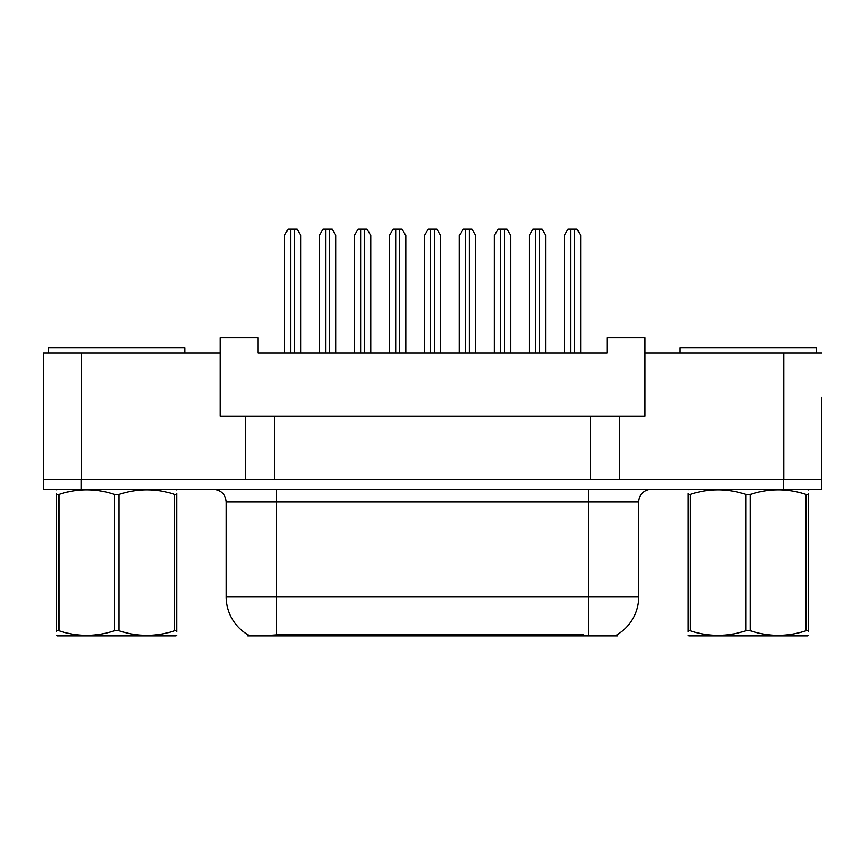 <?xml version="1.0" encoding="UTF-8"?>
<svg xmlns="http://www.w3.org/2000/svg" width="865" height="865" viewBox="0 0 865 865"><rect width="100%" height="100%" fill="white"/><g stroke="black" fill="none" stroke-linecap="round" stroke-linejoin="round"><path stroke-width="1.3" d="M617.372 634.553L617.372 635.872L247.758 635.872L247.758 634.705M821.75 397.132L821.75 479.242L619.643 479.242L619.643 416.076L220.218 416.076L220.218 352.92L43.38 352.92L43.38 479.242M821.75 352.92L644.901 352.92L644.901 416.076L619.643 416.076M644.901 352.92L644.901 337.761L607.014 337.761L607.014 352.92L258.116 352.92L258.116 337.761L220.218 337.761L220.218 352.92M274.54 416.076L274.54 479.242M245.487 416.076L245.487 479.242L43.25 479.242L43.25 489.341L81.148 489.341L81.148 479.242L783.852 479.242L783.852 352.92M590.59 416.076L590.59 479.242M226.154 596.709L276.681 596.709L276.681 501.97L226.154 501.97L226.154 596.709A44.212 44.212 0 0 0 248.006 634.856C251.283 636.121 260.841 636.121 276.681 634.856L583.14 634.629M616.864 634.856A44.212 44.212 0 0 0 638.716 596.709L638.716 501.97A12.629 12.629 0 0 1 651.345 489.341M821.62 479.242L821.62 489.341L81.148 489.341M300.815 352.92L300.815 235.442L297.019 229.128L288.186 229.128L284.39 235.442L284.39 352.92M335.804 352.92L335.804 235.442L332.009 229.128L323.175 229.128L319.38 235.442L319.38 352.92M48.559 352.92L48.559 347.871L184.98 347.871L184.98 352.92M176.925 635.213L176.136 635.872L57.393 635.872L56.603 635.213M176.925 631.591L176.925 630.769C176.925 636.889 176.925 636.889 176.925 630.769L174.687 630.769L174.687 494.445C156.208 488.336 137.643 488.336 119.002 494.445L114.537 494.445C96.047 488.336 77.482 488.336 58.842 494.445L56.603 494.445C56.603 488.336 56.603 488.336 56.603 494.445L56.603 493.623M119.002 494.445L119.002 630.769C137.492 636.878 156.057 636.878 174.687 630.769M119.002 630.769L114.537 630.769L114.537 494.445M176.925 493.623L176.925 494.445C176.925 488.336 176.925 488.336 176.925 494.445L174.687 494.445M176.925 489.936L176.136 489.341M176.925 494.445L176.925 630.769M58.842 494.445L58.842 630.769L56.603 630.769L56.603 494.445M58.842 630.769C77.331 636.878 95.896 636.878 114.537 630.769M56.603 630.769C56.603 636.889 56.603 636.889 56.603 630.769L56.603 631.591M679.89 352.92L679.89 347.871L816.322 347.871L816.322 352.92M808.267 635.213L807.477 635.872L688.735 635.872L687.945 635.213M808.267 631.591L808.267 630.769C808.267 636.889 808.267 636.889 808.267 630.769L806.029 630.769L806.029 494.445C787.539 488.336 768.985 488.336 750.344 494.445L745.868 494.445C727.389 488.336 708.824 488.336 690.184 494.445L687.945 494.445C687.945 488.336 687.945 488.336 687.945 494.445L687.945 493.623M750.344 494.445L750.344 630.769C768.823 636.878 787.388 636.878 806.029 630.769M750.344 630.769L745.868 630.769L745.868 494.445M808.267 493.623L808.267 494.445C808.267 488.336 808.267 488.336 808.267 494.445L806.029 494.445M808.267 489.936L807.477 489.341M808.267 494.445L808.267 630.769M690.184 494.445L690.184 630.769L687.945 630.769L687.945 494.445M690.184 630.769C708.673 636.878 727.227 636.878 745.868 630.769M687.945 630.769C687.945 636.889 687.945 636.889 687.945 630.769L687.945 631.591M370.793 352.92L370.793 235.442L367.009 229.128L358.164 229.128L354.369 235.442L354.369 352.92M440.772 352.92L440.772 235.442L436.987 229.128L428.143 229.128L424.347 235.442L424.347 352.92M510.75 352.92L510.75 235.442L506.966 229.128L498.121 229.128L494.337 235.442L494.337 352.92M580.739 352.92L580.739 235.442L576.944 229.128L568.1 229.128L564.315 235.442L564.315 352.92M405.782 352.92L405.782 235.442L401.998 229.128L393.153 229.128L389.358 235.442L389.358 352.92M475.761 352.92L475.761 235.442L471.976 229.128L463.132 229.128L459.347 235.442L459.347 352.92M545.739 352.92L545.739 235.442L541.955 229.128L533.11 229.128L529.326 235.442L529.326 352.92M81.267 352.92L81.267 479.242M583.259 635.872L583.259 634.629M281.86 635.872L281.86 634.629M588.189 489.341L588.189 501.97L276.681 501.97L276.681 489.341M638.716 501.97L588.189 501.97L588.189 596.709L638.716 596.709M588.189 634.856L588.189 596.709L276.681 596.709L276.681 634.856M783.733 489.341L783.733 479.242M290.705 229.128L290.705 352.92M294.5 229.128L294.5 352.92M325.694 229.128L325.694 352.92M329.489 229.128L329.489 352.92M360.683 229.128L360.683 352.92M364.479 229.128L364.479 352.92M430.673 229.128L430.673 352.92M434.457 229.128L434.457 352.92M500.651 229.128L500.651 352.92M504.436 229.128L504.436 352.92M570.63 229.128L570.63 352.92M574.414 229.128L574.414 352.92M395.683 229.128L395.683 352.92M399.468 229.128L399.468 352.92M465.662 229.128L465.662 352.92M469.446 229.128L469.446 352.92M535.64 229.128L535.64 352.92M539.425 229.128L539.425 352.92M226.154 501.97C225.408 494.304 221.202 490.087 213.525 489.341M57.393 489.341L56.603 489.795M688.735 489.341L687.945 489.795"/></g></svg>
